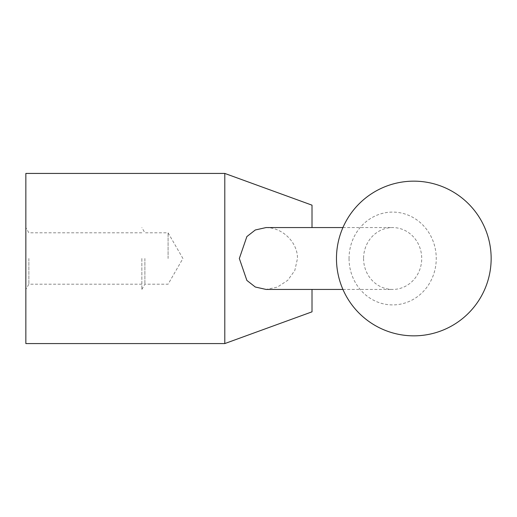 <?xml version="1.0" encoding="UTF-8"?>
<svg xmlns="http://www.w3.org/2000/svg" width="517" height="517" viewBox="0 0 517 517"><rect width="100%" height="100%" fill="white"/><g stroke="black" fill="none" stroke-linecap="round" stroke-linejoin="round"><path stroke-width="0.39" stroke-dasharray="2.58 1.94" d="M224.798 343.572L224.798 173.428M312.01 311.835L312.01 289.436M266.087 227.564L270.533 227.926C284.589 230.039 297.689 243.481 297.475 258.5L294.826 270.456L287.71 280.343L277.377 287.103L266.087 289.436M25.85 343.572L25.85 173.428M168.083 258.5L168.083 232.799L168.083 258.5M144.883 258.5L144.883 284.201L144.883 258.5M141.858 258.5L141.858 289.436L141.858 258.5M28.868 258.5L28.868 284.201L28.868 258.5M349.04 258.5A46.407 43.602 90 0 0 392.649 304.907A46.407 43.602 90 0 0 436.251 258.5A46.407 43.602 90 0 0 392.649 212.093A46.407 43.602 90 0 0 349.04 258.5M363.58 258.5A30.936 29.068 90 0 0 392.649 289.436A30.936 29.068 90 0 0 421.717 258.5A30.936 29.068 90 0 0 392.649 227.564A30.936 29.068 90 0 0 363.58 258.5M312.01 227.564L312.01 205.165M141.858 289.436L144.883 284.201L168.083 284.201L182.921 258.5L168.083 232.799L144.883 232.799L141.858 227.564M141.858 284.201L28.868 284.201L25.85 289.436M342.926 289.436L392.649 289.436M342.926 227.564L392.649 227.564M141.858 232.799L28.868 232.799L25.85 227.564"/><path stroke-width="0.78" d="M224.798 258.5L224.798 343.572L25.85 343.572L25.85 173.428L224.798 173.428L224.798 258.5M312.01 289.436L312.01 311.835L224.798 343.572M342.926 289.436L266.087 289.436L255.314 287.025L246.874 280.427L239.332 258.5L246.874 236.573L255.314 229.975L266.087 227.564L342.926 227.564M224.798 173.428L312.01 205.165L312.01 227.564M336.47 258.5A77.343 77.343 0 0 0 413.807 335.843A77.343 77.343 0 0 0 491.15 258.5A77.343 77.343 0 0 0 413.807 181.157A77.343 77.343 0 0 0 336.47 258.5"/></g></svg>
